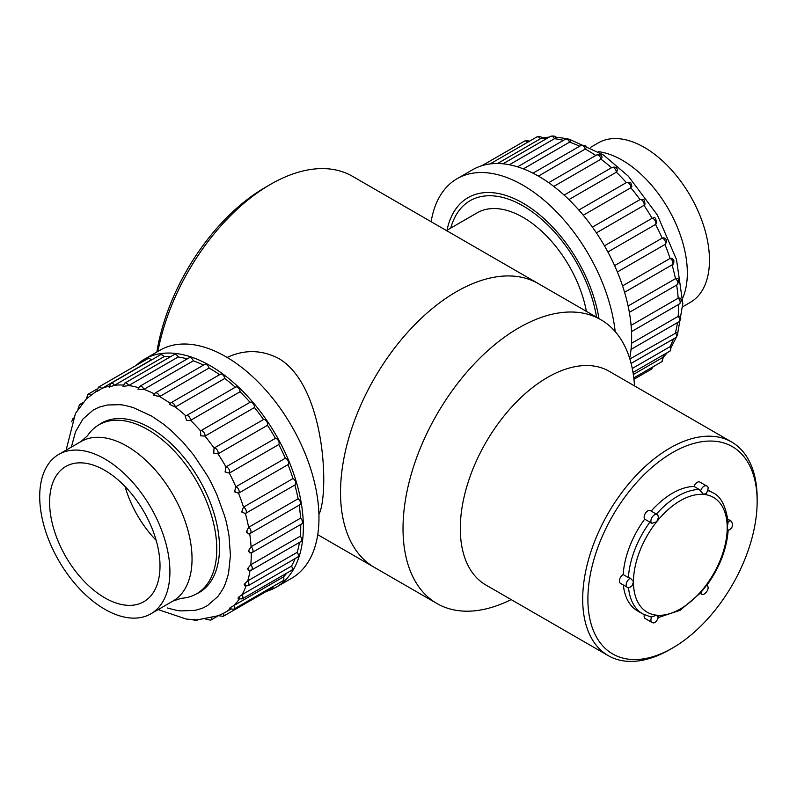 <?xml version="1.0" encoding="UTF-8"?>
<svg xmlns="http://www.w3.org/2000/svg" width="797" height="797" viewBox="0 0 797 797"><rect width="100%" height="100%" fill="white"/><g stroke="black" fill="none" stroke-linecap="round" stroke-linejoin="round"><path stroke-width="1.2" d="M634.512 385.907A163.873 94.614 120 0 0 600.828 319.687L538.334 283.612A163.873 94.614 120 0 0 374.46 378.216A163.873 94.614 120 0 0 374.46 567.444A163.873 94.614 120 0 1 349.345 436.128A163.873 94.614 120 0 1 456.402 291.722A163.873 94.614 120 0 1 538.334 283.612L352.413 176.267A163.873 94.614 120 0 0 270.482 184.386L270.482 184.386A163.873 94.614 120 0 0 157.916 351.427M318.93 514.454C329.36 494.17 325.804 386.256 278.781 358.491C261.675 349.714 244.46 349.365 227.145 357.445M156.87 352.025A156.501 90.36 -60 0 1 265.271 187.395L270.482 184.386L265.271 187.395M600.828 319.687A163.873 94.614 120 0 0 436.955 414.301A163.873 94.614 120 0 0 436.955 603.518A163.873 94.614 120 0 0 511.146 599.583M731.596 441.966L609.217 371.302A123.366 71.222 120 0 0 485.851 442.534A123.366 71.222 120 0 0 485.851 584.978L608.241 655.632A123.366 71.222 -60 0 1 589.332 556.784A123.366 71.222 -60 0 1 669.918 448.073A123.366 71.222 -60 0 1 731.596 441.966A123.366 71.222 -60 0 1 757.15 498.434L757.15 501.443A119.68 69.1 120 0 0 672.519 452.586A119.68 69.1 120 0 0 587.897 599.165A119.68 69.1 120 0 0 672.529 648.021A119.68 69.1 120 0 0 757.15 501.443M672.529 648.021L669.918 649.525A123.366 71.222 -60 0 1 608.241 655.632M596.564 317.236A106.081 61.249 -120 0 0 521.467 205.008A106.081 61.249 -120 0 0 450.763 228.062M586.403 311.368A92.063 53.15 -120 0 0 540.735 230.363A92.063 53.15 -120 0 0 477.114 212.849L446.45 230.562M156.162 540.366A78.066 45.07 60 0 1 125.059 486.499M49.723 506.474A78.066 45.07 -120 0 0 85.369 582.537A78.066 45.07 -120 0 0 143.839 601.715A78.066 45.07 -120 0 0 143.839 511.564A78.066 45.07 -120 0 0 65.772 466.494A78.066 45.07 -120 0 0 49.723 506.474M39.85 501.522A92.063 53.15 -120 0 0 81.882 591.215A92.063 53.15 -120 0 0 150.842 613.829A92.063 53.15 -120 0 0 150.842 507.53A92.063 53.15 -120 0 0 58.779 454.38A92.063 53.15 -120 0 0 39.85 501.522M80.915 441.598A92.063 53.15 -120 0 1 172.969 494.748A92.063 53.15 -120 0 1 172.969 601.058L181.278 598.298A97.583 56.338 -120 0 0 196.56 593.815A97.583 56.338 -120 0 0 196.57 481.129A97.583 56.338 -120 0 0 98.977 424.791A97.583 56.338 -120 0 0 87.451 435.78L80.915 441.598L58.779 454.38M136.048 365.484A131.644 76.004 60 0 1 144.436 359.208L160.058 350.192A131.644 76.004 60 0 1 252.051 376.144A131.644 76.004 60 0 1 316.817 493.702A131.644 76.004 60 0 1 291.712 578.214L276.091 587.23A131.644 76.004 60 0 1 266.457 591.364M144.436 359.208A131.644 76.004 60 0 1 236.42 385.17A131.644 76.004 60 0 1 301.196 502.718A131.644 76.004 60 0 1 276.091 587.23M294.87 485.024A127.968 73.882 60 0 1 298.088 498.763A3.686 2.122 60 0 1 300.33 502.01A3.686 2.122 60 0 1 299.732 504.84L250.258 533.402L248.674 533.88L246.313 531.898L248.614 527.325A3.686 2.122 60 0 1 250.856 530.573A3.686 2.122 60 0 1 250.258 533.402M299.174 505.159A127.968 73.882 60 0 1 300.539 518.17A3.686 2.122 60 0 1 302.402 521.368A3.686 2.122 60 0 1 301.734 523.898L252.26 552.46L249.83 552.909L248.315 550.956L251.065 546.732L300.539 518.17M300.748 524.466A127.968 73.882 60 0 1 300.24 536.212A3.686 2.122 60 0 1 301.007 541.522L251.533 570.084L248.435 570.353L247.608 568.58L250.766 564.774A3.686 2.122 60 0 1 251.533 570.084M299.433 542.428A127.968 73.882 60 0 1 297.211 552.331A3.686 2.122 60 0 1 297.59 557.163L248.116 585.725L244.49 585.755L244.231 584.231L247.737 580.893A3.686 2.122 60 0 1 248.116 585.725M295.069 558.617A127.968 73.882 60 0 1 291.543 566.059A3.686 2.122 60 0 1 291.572 570.343L242.099 598.916L238.064 598.686L238.273 597.431L242.069 594.622A3.686 2.122 60 0 1 242.099 598.916M286.86 573.063A127.968 73.882 60 0 1 283.403 576.958A3.686 2.122 60 0 1 283.134 580.684L233.66 609.247L229.307 608.749L230.692 607.832M273.301 586.363A3.686 2.122 60 0 1 272.544 587.847L223.07 616.41L218.438 615.633L223.568 613.272A3.686 2.122 60 0 1 223.07 616.41M151.171 359.975L101.687 388.537A3.686 2.122 60 0 0 98.509 387.153L147.983 358.59A3.686 2.122 60 0 1 151.171 359.975A127.968 73.882 60 0 1 152.177 359.577M163.963 356.717L114.489 385.28A3.686 2.122 60 0 0 110.942 383.377L160.416 354.814A3.686 2.122 60 0 1 163.963 356.717A127.968 73.882 60 0 1 171.046 356.418M178.169 356.996L128.696 385.559A3.686 2.122 60 0 0 124.83 383.098L174.304 354.535A3.686 2.122 60 0 1 178.169 356.996A127.968 73.882 60 0 1 187.275 358.889M193.342 360.812L143.868 389.374A3.686 2.122 60 0 0 139.754 386.326L189.228 357.763A3.686 2.122 60 0 1 193.342 360.812A127.968 73.882 60 0 1 203.494 365.126M209.033 368.035L159.559 396.597A3.686 2.122 60 0 0 155.256 392.971L204.729 364.408A3.686 2.122 60 0 1 209.033 368.035A127.968 73.882 60 0 1 219.603 374.69M224.764 378.465L175.29 407.028A3.686 2.122 60 0 0 173.527 403.611A3.686 2.122 60 0 0 170.877 402.824L220.351 374.261A3.686 2.122 60 0 1 223.001 375.048A3.686 2.122 60 0 1 224.764 378.465A127.968 73.882 60 0 1 235.254 387.222M235.304 387.272A3.686 2.122 60 0 1 235.613 387.023A3.686 2.122 60 0 1 238.472 388.029A3.686 2.122 60 0 1 240.056 391.765A127.968 73.882 60 0 1 250.019 402.316A3.686 2.122 60 0 1 250.039 402.306A3.686 2.122 60 0 1 253.107 403.541A3.686 2.122 60 0 1 254.442 407.536A127.968 73.882 60 0 1 263.528 419.511A3.686 2.122 60 0 1 266.636 421.374A3.686 2.122 60 0 1 267.483 425.309A127.968 73.882 60 0 1 275.423 438.34A3.686 2.122 60 0 1 278.472 440.791A3.686 2.122 60 0 1 278.781 444.537A127.968 73.882 60 0 1 285.336 458.235A3.686 2.122 60 0 1 288.235 461.194A3.686 2.122 60 0 1 288.006 464.641A127.968 73.882 60 0 1 292.967 478.579A3.686 2.122 60 0 1 295.577 481.786A3.686 2.122 60 0 1 295.069 484.905A3.686 2.122 60 0 1 294.86 485.004M196.132 594.054A97.772 56.448 -120 0 0 199.26 592.47A97.772 56.448 -120 0 0 217.91 529.706A97.772 56.448 -120 0 0 169.801 442.405A97.772 56.448 -120 0 0 101.488 423.127A97.772 56.448 -120 0 0 98.549 425.04M298.088 498.763L248.614 527.325A127.968 73.882 60 0 0 245.396 513.577L241.67 511.973L243.493 507.141A3.686 2.122 60 0 1 246.104 510.359A3.686 2.122 60 0 1 245.596 513.467L245.596 513.467A3.686 2.122 60 0 1 245.386 513.567M292.967 478.579L243.493 507.141A127.968 73.882 60 0 0 238.532 493.204L234.517 491.789L235.862 486.798A3.686 2.122 60 0 1 238.761 489.757A3.686 2.122 60 0 1 238.532 493.204L288.006 464.641M285.336 458.235L235.862 486.798A127.968 73.882 60 0 0 229.307 473.109L225.093 471.973L225.95 466.903A3.686 2.122 60 0 1 228.998 469.353A3.686 2.122 60 0 1 229.307 473.109L278.781 444.537M275.423 438.34L225.95 466.903A127.968 73.882 60 0 0 218.009 453.872L213.706 453.114L214.054 448.073A3.686 2.122 60 0 1 217.163 449.936A3.686 2.122 60 0 1 218.009 453.872L267.483 425.309M263.528 419.511L214.054 448.073A127.968 73.882 60 0 0 204.968 436.108L200.724 435.8L200.545 430.878A3.686 2.122 60 0 1 200.565 430.868L200.565 430.868A3.686 2.122 60 0 1 203.633 432.104A3.686 2.122 60 0 1 204.968 436.108L254.442 407.536M250.019 402.316L200.595 430.858M240.056 391.765L190.583 420.328L186.647 420.527L185.243 416.303L185.831 415.835A3.686 2.122 60 0 1 186.139 415.586L186.139 415.586A3.686 2.122 60 0 1 188.999 416.592A3.686 2.122 60 0 1 190.583 420.328A127.968 73.882 60 0 1 200.545 430.878L200.505 430.908M96.865 389.155L87.919 394.326A3.686 2.122 60 0 1 90.609 395.153M82.659 402.824L79.481 404.657A3.686 2.122 60 0 1 81.115 404.727M197.287 619.877A3.686 2.122 60 0 1 196.749 620.464L192.167 619.737M211.374 618.064A3.686 2.122 60 0 1 210.637 620.186L205.785 619.12M283.403 576.958L233.929 605.521A3.686 2.122 60 0 1 233.66 609.247M291.543 566.059L242.069 594.622A127.968 73.882 60 0 0 245.974 586.203M297.211 552.331L247.737 580.893A127.968 73.882 60 0 0 250.029 570.562M300.24 536.212L250.766 564.774A127.968 73.882 60 0 0 251.264 552.859M249.69 533.661A127.968 73.882 60 0 1 251.065 546.732A3.686 2.122 60 0 1 252.928 549.93A3.686 2.122 60 0 1 252.26 552.46M167.509 608.001C181.467 611.897 179.793 610.432 181.029 610.91L194.896 610.353C192.027 611.209 203.693 608.171 204.61 607.125L207.519 605.551L217.79 596.594C225.979 585.108 224.196 585.157 225.033 584.321C224.087 587.299 228.679 574.358 228.649 572.435L230.433 555.489L229.038 535.963C225.69 517.104 224.854 517.841 224.515 515.699L216.794 494.499C207.369 474.255 207.529 476.596 206.821 474.823L193.561 454.878L182.662 441.827L171.136 430.49L163.485 424.153L151.649 416.084L133.238 407.586C119.281 403.7 120.945 405.165 119.719 404.687L107.276 404.996L99.177 407.147L93.229 410.037L82.948 419.003L75.536 431.725L71.371 447.097M249.68 533.572L248.674 533.88M185.791 415.805A127.968 73.882 60 0 0 175.29 407.028L169.452 404.308L170.877 402.824M170.219 403.312A127.968 73.882 60 0 0 159.559 396.597L153.552 395.182L155.256 392.971M154.269 393.808A127.968 73.882 60 0 0 143.868 389.374L137.931 389.155L139.754 386.326M138.429 387.631A127.968 73.882 60 0 0 128.696 385.559L122.987 386.455L124.83 383.098M123.206 385.041A127.968 73.882 60 0 0 114.489 385.28L109.149 387.183L110.942 383.377M109.119 386.176A127.968 73.882 60 0 0 101.687 388.537C97.373 391.417 96.148 391.994 98.001 390.291M96.806 390.958L86.345 398.889L75.456 413.444L66.111 450.146M230.891 608.32C228.36 608.938 229.377 608.001 233.929 605.521A127.968 73.882 60 0 0 239.17 599.244M590.647 147.306L598.338 142.862A92.063 53.15 60 0 1 690.401 196.012A92.063 53.15 60 0 1 690.401 302.322L682.7 306.765M598.965 318.611A109.767 63.371 -120 0 0 531.908 208.864A109.767 63.371 -120 0 0 522.932 203.086A109.767 63.371 -120 0 0 447.017 230.233M615.184 331.582A131.644 76.004 -120 0 0 533.701 192.157A131.644 76.004 -120 0 0 457.109 178.687A131.644 76.004 -120 0 0 431.157 221.725M629.66 358.361A131.644 76.004 -120 0 0 549.322 183.131A131.644 76.004 -120 0 0 472.731 169.671L457.109 178.687M595.777 155.495A127.968 73.882 -120 0 0 585.227 149.069A3.686 2.122 -120 0 0 580.933 145.492C584.639 144.905 586.423 145.592 586.283 147.565L585.227 149.069L538.393 176.097M553.776 186.428L600.968 159.181A3.686 2.122 -120 0 0 599.195 155.814A3.686 2.122 -120 0 0 596.564 155.036L596.564 155.036C600.171 154.229 601.994 155.066 602.024 157.547L600.968 159.181A127.968 73.882 -120 0 1 611.488 167.749M568.909 199.589L616.33 172.212A3.686 2.122 -120 0 0 614.716 168.506A3.686 2.122 -120 0 0 611.877 167.519L611.877 167.519C615.453 166.483 617.296 167.5 617.406 170.568L616.33 172.212A127.968 73.882 -120 0 1 626.362 182.603L578.841 210.039L626.412 182.573A3.686 2.122 -120 0 0 626.362 182.603M583.265 215.22L630.816 187.763A3.686 2.122 -120 0 0 629.461 183.788A3.686 2.122 -120 0 0 626.412 182.573C631.951 182.583 630.058 181.178 631.901 186.259L630.816 187.763A127.968 73.882 -120 0 1 640.011 199.609L640.569 199.37C645.431 200.475 643.926 198.194 645.032 204.181L644.016 205.357A3.686 2.122 -120 0 0 643.119 201.402A3.686 2.122 -120 0 0 640.011 199.609L592.41 227.095M596.395 232.854L644.016 205.357A127.968 73.882 -120 0 1 652.085 218.298L653.281 217.98C655.293 216.864 656.29 218.786 656.28 223.758L655.513 224.465A3.686 2.122 -120 0 0 655.144 220.689A3.686 2.122 -120 0 0 652.085 218.298L604.455 245.805M607.882 251.972L655.513 224.465A127.968 73.882 -120 0 1 662.207 238.114L663.861 237.855C666.78 238.901 667.248 241.053 665.256 244.3L664.947 244.51A3.686 2.122 -120 0 0 665.126 241.023A3.686 2.122 -120 0 0 662.207 238.114L614.607 265.6M617.366 271.976L664.947 244.51A127.968 73.882 -120 0 1 670.078 258.437L671.981 258.288L673.834 260.31C674.003 263.189 673.465 264.684 672.22 264.793L672.22 264.793A3.686 2.122 -120 0 0 672.728 261.645A3.686 2.122 -120 0 0 670.078 258.437L622.557 285.874M624.579 292.28L672.06 264.873A3.686 2.122 -120 0 0 672.22 264.793L624.589 292.29M628.096 306.008L675.457 278.671L677.42 278.571C679.253 278.99 679.164 281.062 677.151 284.768L677.151 284.768A3.686 2.122 -120 0 0 677.739 281.919A3.686 2.122 -120 0 0 675.457 278.671A127.968 73.882 -120 0 0 672.06 264.883M631.085 325.365L678.177 298.178L680.09 298.068C681.754 299.542 681.535 301.505 679.423 303.946L679.423 303.946A3.686 2.122 -120 0 0 680.08 301.386A3.686 2.122 -120 0 0 678.177 298.178A127.968 73.882 -120 0 0 676.633 285.067M631.503 343.318L678.157 316.379L679.941 316.17C681.335 317.694 681.007 319.547 678.974 321.739L678.974 321.739A3.686 2.122 -120 0 0 678.157 316.379A127.968 73.882 -120 0 0 678.476 304.494M629.859 359.019L677.032 332.349C678.167 333.525 677.769 335.278 675.816 337.599L675.816 337.599A3.686 2.122 -120 0 0 675.408 332.718A127.968 73.882 -120 0 0 677.47 322.606M632.26 368.493L669.998 346.705L671.453 346.117L670.048 351.049A3.686 2.122 -120 0 0 669.998 346.705A127.968 73.882 -120 0 0 673.425 338.984M633.326 374.51L663.383 357.116L667.378 352.593M633.784 377.888L661.849 361.689A3.686 2.122 -120 0 0 662.088 357.903A127.968 73.882 -120 0 0 665.704 353.559M633.944 379.282L651.458 369.18A3.686 2.122 -120 0 0 652.205 367.248M527.634 142.264A3.686 2.122 -120 0 0 524.605 141.059L524.605 141.059C527.445 140.441 528.979 140.69 529.208 141.806M497.557 163.505L540.376 138.788A3.686 2.122 -120 0 0 536.859 136.935L536.859 136.935C540.177 136.466 541.791 136.815 541.701 137.981L540.376 138.788A127.968 73.882 -120 0 1 547.16 138.299M509.343 164.76L554.463 138.708A3.686 2.122 -120 0 0 550.627 136.307L550.627 136.307C553.825 135.699 555.509 136.148 555.658 137.652L554.463 138.708A127.968 73.882 -120 0 1 563.419 140.362M523.34 168.854L569.556 142.175A3.686 2.122 -120 0 0 565.462 139.186L565.462 139.186C572.415 138.638 569.028 140.292 570.672 140.88L569.556 142.175A127.968 73.882 -120 0 1 579.638 146.24M580.933 145.492L532.994 173.168M694.028 486.439L699.238 489.448L700.583 491.022A5.171 2.989 -60 0 1 706.62 485.971L699.846 482.065A5.171 2.989 120 0 0 694.028 486.439A69.967 40.398 120 0 0 651.179 511.096M628.395 577.576L623.184 574.567A5.171 2.989 120 0 0 619.697 579.11A5.171 2.989 120 0 0 620.464 583.344L627.229 587.259A5.171 2.989 -60 0 1 626.581 582.687A5.171 2.989 -60 0 1 630.477 578.243L628.395 577.576A69.967 40.398 -60 0 1 649.894 522.155L651.767 523.36A5.171 2.989 -60 0 1 652.076 517.343A5.171 2.989 -60 0 1 657.146 514.543L650.372 510.628A5.171 2.989 120 0 0 645.51 513.129A5.171 2.989 120 0 0 644.683 519.146L649.894 522.155M644.683 519.146A69.967 40.398 120 0 0 623.184 574.567M623.354 585.018A69.967 40.398 120 0 0 637.54 610.901L642.751 613.899A69.967 40.398 -60 0 1 628.524 587.628M644.315 614.736A5.171 2.989 120 0 0 645.201 618.542L651.966 622.447A5.171 2.989 -60 0 1 651.767 616.848L649.894 616.609M651.767 616.848L656.688 615.194L658.003 617.406M630.477 578.243L633.466 581.581L632.35 585.476M658.003 515.609L658.631 517.104L656.688 521.746L651.767 523.36M706.62 485.971C708.663 486.28 708.593 488.73 706.431 493.313L703.552 494.399L700.583 491.022M728.109 530.184L727.203 527.465L728.149 522.145C725.798 505.816 720.647 496.003 712.717 492.715L708.015 490.006M706.829 585.327C719.571 567.643 726.685 549.342 728.159 530.404L728.129 530.453C732.393 528.56 733.469 525.462 731.357 521.168L727.88 519.166M700.583 592.819L706.819 585.058M229.845 609.167A127.968 73.882 60 0 1 224.774 612.604A127.968 73.882 60 0 1 223.568 613.272M247.289 531.988L246.313 531.898M242.627 512.053L241.67 511.973M235.444 491.869L234.517 491.789M225.95 472.043L225.093 471.973M214.453 453.174L213.706 453.114M201.282 435.829L200.724 435.8M239.13 597.491L238.273 597.431M245.147 584.311L244.231 584.231M248.574 568.669L247.608 568.58M249.292 551.046L248.315 550.956M598.318 151.649A92.063 53.15 60 0 1 668.265 208.794A92.063 53.15 60 0 1 682.78 297.948M707.866 490.603A69.967 40.398 -60 0 1 712.717 492.715M656.379 514.105A69.967 40.398 -60 0 1 699.238 489.448M656.688 521.746A66.281 38.266 120 0 0 633.466 581.581M633.466 582.159A66.281 38.266 120 0 0 656.688 615.194M657.117 615.234A66.281 38.266 120 0 0 703.552 588.425M703.99 587.887A66.281 38.266 120 0 0 727.203 528.042M727.203 527.465A66.281 38.266 120 0 0 703.99 494.429M703.552 494.399A66.281 38.266 120 0 0 657.117 521.208M728.129 521.856A5.171 2.989 -60 0 1 731.357 521.168M700.384 593.267L701.44 593.885A5.171 2.989 -60 0 1 700.653 592.968M317.744 534.687L436.955 603.518M172.969 601.058L150.842 613.829M104.576 421.553L98.977 424.791M202.169 590.577L196.56 593.815M295.069 484.905L244.998 513.746M250.039 402.306L200.565 430.868M235.613 387.023L185.243 416.303M197.786 619.877L196.749 620.464M218.268 615.782L210.637 620.186M223.28 613.431L230.303 609.416M158.175 609.595L186.438 619.11L197.307 619.877L218.498 615.692M98.509 387.153L96.816 391.357M87.919 394.326L86.345 398.889M79.481 404.657L77.917 409.25M73.224 417.997L71.69 421.723M548.685 182.682L596.564 155.036M564.127 195.096L611.877 167.519M629.351 312.364L677.151 284.768M631.513 331.602L679.423 303.946M631.025 349.415L678.974 321.739M631.094 363.412L675.816 337.599M632.997 372.438L670.048 351.049M482.016 165.646L524.605 141.059M490.115 163.923L536.859 136.935M502.977 163.813L550.627 136.307M517.562 166.842L565.462 139.186M568.909 139.057L603.379 154.917L628.295 176.147L657.356 214.981L676.514 259.573L682.81 303.527L677.619 333.863M676.294 337.261L671.622 346.486M541.661 137.931L549.263 137.084M555.26 137.094L567.295 138.688M661.849 361.689L663.403 357.086M651.458 369.18L653.231 366.66M642.751 613.899L650.601 616.878M658.551 617.456L680.18 610.263L701.101 592.46M658.631 517.104L657.146 514.543M627.229 587.259C627.936 588.385 629.64 587.788 632.35 585.466M651.966 622.447C654.506 623.852 656.728 621.929 658.641 616.689M701.44 593.885C702.914 597.013 711.203 588.953 706.859 585.088"/></g></svg>
